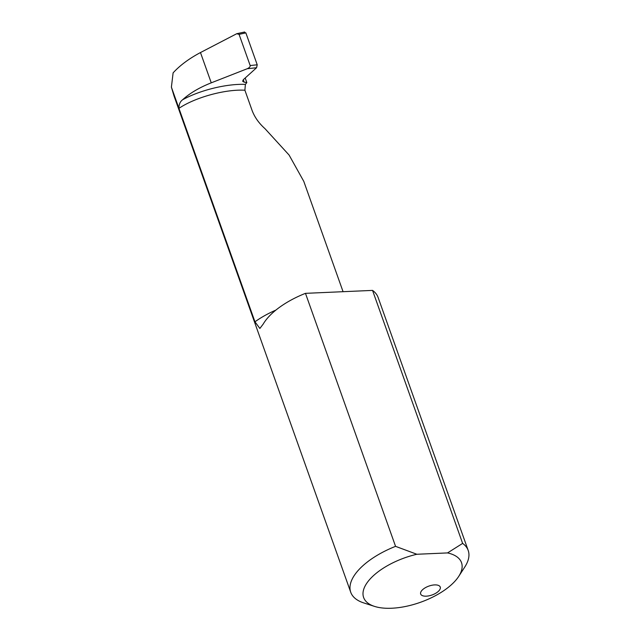<?xml version="1.0" encoding="UTF-8"?>
<svg xmlns="http://www.w3.org/2000/svg" width="640" height="640" viewBox="0 0 640 640"><rect width="100%" height="100%" fill="white"/><g stroke="black" fill="none" stroke-linecap="round" stroke-linejoin="round"><path stroke-width="0.96" d="M426.28 596.168A10.392 4.72 -19.6 0 1 420.672 594.024A10.392 4.72 -19.6 0 1 424.472 588.248A10.392 4.72 -19.6 0 1 434.64 584.904A10.392 4.72 -19.6 0 1 440.248 587.048A10.392 4.72 -19.6 0 1 436.448 592.832A10.392 4.72 -19.6 0 1 426.28 596.168M343.072 291.696L303.792 181.384L289.088 155.048L264.944 128.624C258.928 123.256 254.664 117.24 252.136 110.568L244.896 90.224C225.272 89.096 195.168 97.368 178.944 108.344L171.392 87.136L174.04 96.032L350.736 592.256A62.336 28.304 -19.6 0 1 395.56 546.344L416.864 554.264L447.544 552.92L462.632 543.4A62.336 28.304 -19.6 0 1 468.192 550.432A62.336 28.304 -19.6 0 1 464.832 566.936L458.712 576.392A51.952 23.584 160.4 0 0 447.544 552.92M416.864 554.264A51.952 23.584 160.4 0 0 368.624 580.736A51.952 23.584 160.4 0 0 374.488 606.384L363.768 602.928A62.336 28.304 -19.6 0 1 350.736 592.256M247.24 68.728C249.344 67.776 250.32 66.712 250.176 65.544L257.224 64.792L256.576 67.736L247.24 68.728L211.256 82.832C199.368 87.544 189.816 93.192 182.6 99.768C180.128 101.584 178.912 104.44 178.944 108.344L254.952 321.808L259.872 328.448L263.168 324.128A62.336 28.304 -19.6 0 1 305.472 293.344L395.56 546.344M305.472 293.344L372.544 290.4L462.632 543.4M372.544 290.4A62.336 28.304 -19.6 0 1 378.104 297.44L468.192 550.432M250.176 65.544L239.072 34.36L236.72 33.728L200.472 52.552C189.104 58.592 179.984 65.36 173.112 72.856L171.392 87.136M374.488 606.384A51.952 23.584 160.4 0 0 458.712 576.392M256.576 67.736L243.32 79.688L242.632 81.256L244.136 82.152L246.832 82.584L245.2 77.992M182.6 99.768C199.976 90.168 226.76 83.608 245.384 84.384L246.832 82.584M245.384 84.384L244.896 90.224M257.224 64.792L245.856 32.88L239.072 34.36M244 32.408L245.856 32.88M254.952 321.808A60.552 27.488 -19.6 0 1 275.88 310.096M211.256 82.832L200.472 52.552M244.136 82.152L243.272 79.736M236.72 33.728L244.656 32"/></g></svg>
